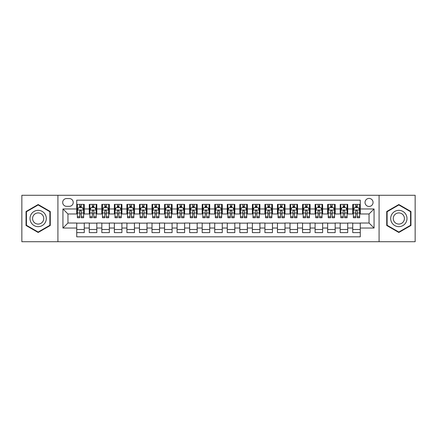 <?xml version="1.0" encoding="UTF-8"?>
<svg xmlns="http://www.w3.org/2000/svg" width="437" height="437" viewBox="0 0 437 437"><rect width="100%" height="100%" fill="white"/><g stroke="black" fill="none" stroke-linecap="round" stroke-linejoin="round"><path stroke-width="0.66" d="M369.047 198.425A4.015 4.015 0 0 0 365.032 202.44A4.015 4.015 0 0 0 369.047 206.455A4.015 4.015 0 0 0 373.061 202.44A4.015 4.015 0 0 0 369.047 198.425M379.081 241.71L415.15 241.71L415.15 195.29L379.081 195.29L379.081 241.71L57.919 241.71L57.919 195.29L21.85 195.29L21.85 241.71L57.919 241.71M360.263 204.385L352.735 204.385L352.735 208.968L347.721 208.968L347.721 213.983L352.735 213.983L352.735 208.968M347.721 208.968L347.721 204.385L340.194 204.385L340.194 208.968L335.174 208.968L335.174 213.983L340.194 213.983L340.194 208.968M335.174 208.968L335.174 204.385L327.646 204.385L327.646 208.968L322.626 208.968L322.626 213.983L327.646 213.983L327.646 208.968M322.626 208.968L322.626 204.385L315.099 204.385L315.099 208.968L310.084 208.968L310.084 213.983L315.099 213.983L315.099 208.968M310.084 208.968L310.084 204.385L302.557 204.385L302.557 208.968L297.537 208.968L297.537 213.983L302.557 213.983L302.557 208.968M297.537 208.968L297.537 204.385L290.01 204.385L290.01 208.968L284.99 208.968L284.99 213.983L290.01 213.983L290.01 208.968M284.99 208.968L284.99 204.385L277.462 204.385L277.462 208.968L272.448 208.968L272.448 213.983L277.462 213.983L277.462 208.968M272.448 208.968L272.448 204.385L264.92 204.385L264.92 208.968L259.9 208.968L259.9 213.983L264.92 213.983L264.92 208.968M259.9 208.968L259.9 204.385L252.373 204.385L252.373 208.968L247.353 208.968L247.353 213.983L252.373 213.983L252.373 208.968M247.353 208.968L247.353 204.385L239.826 204.385L239.826 208.968L234.811 208.968L234.811 213.983L239.826 213.983L239.826 208.968M234.811 208.968L234.811 204.385L227.284 204.385L227.284 208.968L222.264 208.968L222.264 213.983L227.284 213.983L227.284 208.968M222.264 208.968L222.264 204.385L214.736 204.385L214.736 208.968L209.716 208.968L209.716 213.983L214.736 213.983L214.736 208.968M209.716 208.968L209.716 204.385L202.189 204.385L202.189 208.968L197.174 208.968L197.174 213.983L202.189 213.983L202.189 208.968M197.174 208.968L197.174 204.385L189.647 204.385L189.647 208.968L184.627 208.968L184.627 213.983L189.647 213.983L189.647 208.968M184.627 208.968L184.627 204.385L177.1 204.385L177.1 208.968L172.08 208.968L172.08 213.983L177.1 213.983L177.1 208.968M172.08 208.968L172.08 204.385L164.552 204.385L164.552 208.968L159.538 208.968L159.538 213.983L164.552 213.983L164.552 208.968M159.538 208.968L159.538 204.385L152.01 204.385L152.01 208.968L146.99 208.968L146.99 213.983L152.01 213.983L152.01 208.968M146.99 208.968L146.99 204.385L139.463 204.385L139.463 208.968L134.443 208.968L134.443 213.983L139.463 213.983L139.463 208.968M134.443 208.968L134.443 204.385L126.916 204.385L126.916 208.968L121.901 208.968L121.901 213.983L126.916 213.983L126.916 208.968M121.901 208.968L121.901 204.385L114.374 204.385L114.374 208.968L109.354 208.968L109.354 213.983L114.374 213.983L114.374 208.968M109.354 208.968L109.354 204.385L101.826 204.385L101.826 208.968L96.806 208.968L96.806 213.983L101.826 213.983L101.826 208.968M96.806 208.968L96.806 204.385L89.279 204.385L89.279 213.983L84.265 213.983L84.265 204.385L76.737 204.385M76.737 232.615L84.265 232.615L84.265 223.017L89.279 223.017L89.279 232.615L96.806 232.615L96.806 223.017L101.826 223.017L101.826 228.032L96.806 228.032M101.826 228.032L101.826 232.615L109.354 232.615L109.354 223.017L114.374 223.017L114.374 228.032L109.354 228.032M114.374 228.032L114.374 232.615L121.901 232.615L121.901 223.017L126.916 223.017L126.916 228.032L121.901 228.032M126.916 228.032L126.916 232.615L134.443 232.615L134.443 223.017L139.463 223.017L139.463 228.032L134.443 228.032M139.463 228.032L139.463 232.615L146.99 232.615L146.99 223.017L152.01 223.017L152.01 228.032L146.99 228.032M152.01 228.032L152.01 232.615L159.538 232.615L159.538 223.017L164.552 223.017L164.552 228.032L159.538 228.032M164.552 228.032L164.552 232.615L172.08 232.615L172.08 223.017L177.1 223.017L177.1 228.032L172.08 228.032M177.1 228.032L177.1 232.615L184.627 232.615L184.627 223.017L189.647 223.017L189.647 228.032L184.627 228.032M189.647 228.032L189.647 232.615L197.174 232.615L197.174 223.017L202.189 223.017L202.189 228.032L197.174 228.032M202.189 228.032L202.189 232.615L209.716 232.615L209.716 223.017L214.736 223.017L214.736 228.032L209.716 228.032M214.736 228.032L214.736 232.615L222.264 232.615L222.264 223.017L227.284 223.017L227.284 228.032L222.264 228.032M227.284 228.032L227.284 232.615L234.811 232.615L234.811 223.017L239.826 223.017L239.826 228.032L234.811 228.032M239.826 228.032L239.826 232.615L247.353 232.615L247.353 223.017L252.373 223.017L252.373 228.032L247.353 228.032M252.373 228.032L252.373 232.615L259.9 232.615L259.9 223.017L264.92 223.017L264.92 228.032L259.9 228.032M264.92 228.032L264.92 232.615L272.448 232.615L272.448 223.017L277.462 223.017L277.462 228.032L272.448 228.032M277.462 228.032L277.462 232.615L284.99 232.615L284.99 223.017L290.01 223.017L290.01 228.032L284.99 228.032M290.01 228.032L290.01 232.615L297.537 232.615L297.537 223.017L302.557 223.017L302.557 228.032L297.537 228.032M302.557 228.032L302.557 232.615L310.084 232.615L310.084 223.017L315.099 223.017L315.099 228.032L310.084 228.032M315.099 228.032L315.099 232.615L322.626 232.615L322.626 223.017L327.646 223.017L327.646 228.032L322.626 228.032M327.646 228.032L327.646 232.615L335.174 232.615L335.174 223.017L340.194 223.017L340.194 228.032L335.174 228.032M340.194 228.032L340.194 232.615L347.721 232.615L347.721 223.017L352.735 223.017L352.735 228.032L347.721 228.032M66.577 206.33L69.336 206.33A3.889 3.889 0 0 0 73.225 202.44A3.889 3.889 0 0 0 69.336 198.551L66.577 198.551A3.889 3.889 0 0 0 62.688 202.44A3.889 3.889 0 0 0 66.577 206.33M379.081 195.29L57.919 195.29M360.263 208.968L360.263 200.184L76.737 200.184L76.737 213.983L67.954 213.983L67.954 223.017L76.737 223.017L76.737 236.816L360.263 236.816L360.263 223.017L369.047 223.017L369.047 213.983L360.263 213.983L360.263 208.968L374.061 208.968L374.061 228.032L360.263 228.032M76.737 228.032L62.939 228.032L62.939 208.968L76.737 208.968M352.735 228.032L352.735 232.615L360.263 232.615M76.737 207.52L77.365 207.52M79.747 207.52L81.255 207.52M83.636 207.52L84.265 207.52M76.737 213.857L77.365 213.857M79.747 213.857L81.255 213.857M83.636 213.857L84.265 213.857M76.737 223.143L84.265 223.143M76.737 229.48L84.265 229.48M89.279 213.857L89.907 213.857M92.294 213.857L93.797 213.857M96.184 213.857L96.806 213.857M89.279 207.52L89.907 207.52M92.294 207.52L93.797 207.52M96.184 207.52L96.806 207.52M89.279 223.143L96.806 223.143M89.279 229.48L96.806 229.48M101.826 223.143L109.354 223.143M101.826 229.48L109.354 229.48M101.826 207.52L102.455 207.52M104.836 207.52L106.344 207.52M108.726 207.52L109.354 207.52M101.826 213.857L102.455 213.857M104.836 213.857L106.344 213.857M108.726 213.857L109.354 213.857M114.374 223.143L121.901 223.143M114.374 229.48L121.901 229.48M114.374 207.52L115.002 207.52M117.384 207.52L118.891 207.52M121.273 207.52L121.901 207.52M114.374 213.857L115.002 213.857M117.384 213.857L118.891 213.857M121.273 213.857L121.901 213.857M126.916 223.143L134.443 223.143M126.916 229.48L134.443 229.48M126.916 207.52L127.544 207.52M129.931 207.52L131.433 207.52M133.82 207.52L134.443 207.52M126.916 213.857L127.544 213.857M129.931 213.857L131.433 213.857M133.82 213.857L134.443 213.857M139.463 223.143L146.99 223.143M139.463 229.48L146.99 229.48M139.463 207.52L140.091 207.52M142.473 207.52L143.981 207.52M146.362 207.52L146.99 207.52M139.463 213.857L140.091 213.857M142.473 213.857L143.981 213.857M146.362 213.857L146.99 213.857M152.01 223.143L159.538 223.143M152.01 229.48L159.538 229.48M152.01 207.52L152.639 207.52M155.02 207.52L156.528 207.52M158.91 207.52L159.538 207.52M152.01 213.857L152.639 213.857M155.02 213.857L156.528 213.857M158.91 213.857L159.538 213.857M164.552 223.143L172.08 223.143M164.552 229.48L172.08 229.48M164.552 207.52L165.181 207.52M167.568 207.52L169.07 207.52M171.457 207.52L172.08 207.52M164.552 213.857L165.181 213.857M167.568 213.857L169.07 213.857M171.457 213.857L172.08 213.857M177.1 223.143L184.627 223.143M177.1 229.48L184.627 229.48M177.1 207.52L177.728 207.52M180.11 207.52L181.617 207.52M183.999 207.52L184.627 207.52M177.1 213.857L177.728 213.857M180.11 213.857L181.617 213.857M183.999 213.857L184.627 213.857M189.647 223.143L197.174 223.143M189.647 229.48L197.174 229.48M189.647 207.52L190.275 207.52M192.657 207.52L194.159 207.52M196.546 207.52L197.174 207.52M189.647 213.857L190.275 213.857M192.657 213.857L194.159 213.857M196.546 213.857L197.174 213.857M202.189 223.143L209.716 223.143M202.189 229.48L209.716 229.48M202.189 207.52L202.817 207.52M205.204 207.52L206.706 207.52M209.094 207.52L209.716 207.52M202.189 213.857L202.817 213.857M205.204 213.857L206.706 213.857M209.094 213.857L209.716 213.857M214.736 223.143L222.264 223.143M214.736 229.48L222.264 229.48M214.736 207.52L215.365 207.52M217.746 207.52L219.254 207.52M221.635 207.52L222.264 207.52M214.736 213.857L215.365 213.857M217.746 213.857L219.254 213.857M221.635 213.857L222.264 213.857M227.284 223.143L234.811 223.143M227.284 229.48L234.811 229.48M227.284 207.52L227.906 207.52M230.294 207.52L231.796 207.52M234.183 207.52L234.811 207.52M227.284 213.857L227.906 213.857M230.294 213.857L231.796 213.857M234.183 213.857L234.811 213.857M239.826 223.143L247.353 223.143M239.826 229.48L247.353 229.48M239.826 207.52L240.454 207.52M242.841 207.52L244.343 207.52M246.725 207.52L247.353 207.52M239.826 213.857L240.454 213.857M242.841 213.857L244.343 213.857M246.725 213.857L247.353 213.857M252.373 223.143L259.9 223.143M252.373 229.48L259.9 229.48M252.373 207.52L253.001 207.52M255.383 207.52L256.89 207.52M259.272 207.52L259.9 207.52M252.373 213.857L253.001 213.857M255.383 213.857L256.89 213.857M259.272 213.857L259.9 213.857M264.92 223.143L272.448 223.143M264.92 229.48L272.448 229.48M264.92 207.52L265.543 207.52M267.93 207.52L269.432 207.52M271.819 207.52L272.448 207.52M264.92 213.857L265.543 213.857M267.93 213.857L269.432 213.857M271.819 213.857L272.448 213.857M277.462 223.143L284.99 223.143M277.462 229.48L284.99 229.48M277.462 207.52L278.09 207.52M280.472 207.52L281.98 207.52M284.361 207.52L284.99 207.52M277.462 213.857L278.09 213.857M280.472 213.857L281.98 213.857M284.361 213.857L284.99 213.857M290.01 223.143L297.537 223.143M290.01 229.48L297.537 229.48M290.01 207.52L290.638 207.52M293.019 207.52L294.527 207.52M296.909 207.52L297.537 207.52M290.01 213.857L290.638 213.857M293.019 213.857L294.527 213.857M296.909 213.857L297.537 213.857M302.557 223.143L310.084 223.143M302.557 229.48L310.084 229.48M302.557 207.52L303.18 207.52M305.567 207.52L307.069 207.52M309.456 207.52L310.084 207.52M302.557 213.857L303.18 213.857M305.567 213.857L307.069 213.857M309.456 213.857L310.084 213.857M315.099 223.143L322.626 223.143M315.099 229.48L322.626 229.48M315.099 207.52L315.727 207.52M318.109 207.52L319.616 207.52M321.998 207.52L322.626 207.52M315.099 213.857L315.727 213.857M318.109 213.857L319.616 213.857M321.998 213.857L322.626 213.857M327.646 223.143L335.174 223.143M327.646 229.48L335.174 229.48M327.646 207.52L328.274 207.52M330.656 207.52L332.164 207.52M334.545 207.52L335.174 207.52M327.646 213.857L328.274 213.857M330.656 213.857L332.164 213.857M334.545 213.857L335.174 213.857M340.194 223.143L347.721 223.143M340.194 229.48L347.721 229.48M340.194 207.52L340.816 207.52M343.203 207.52L344.706 207.52M347.093 207.52L347.721 207.52M340.194 213.857L340.816 213.857M343.203 213.857L344.706 213.857M347.093 213.857L347.721 213.857M352.735 223.143L360.263 223.143M352.735 229.48L360.263 229.48M352.735 207.52L353.364 207.52M355.745 207.52L357.253 207.52M359.635 207.52L360.263 207.52M352.735 213.857L353.364 213.857M355.745 213.857L357.253 213.857M359.635 213.857L360.263 213.857M67.954 213.983L62.939 208.968M67.954 223.017L62.939 228.032M374.061 208.968L369.047 213.983M374.061 228.032L369.047 223.017M38.161 232.479L50.266 225.492L50.266 211.508L38.161 204.521L26.051 211.508L26.051 225.492L38.161 232.479M410.949 211.508L398.839 204.521L386.734 211.508L386.734 225.492L398.839 232.479L410.949 225.492L410.949 211.508M81.255 206.018L79.747 206.018M83.636 216.725L81.255 216.725L81.255 217.746L83.636 217.746L83.636 210.093L82.38 207.586L78.616 207.586L77.365 210.093L77.365 217.746L79.747 217.746L79.747 216.725L77.365 216.725M77.365 210.093L77.365 204.385M83.636 210.093L83.636 204.385M79.747 207.586L79.747 204.385M81.255 204.385L81.255 207.586M81.255 216.725L81.255 211.033C80.752 210.071 80.25 210.071 79.747 211.033L79.747 216.725M38.161 210.344A8.156 8.156 0 0 0 30.006 218.5A8.156 8.156 0 0 0 38.161 226.656A8.156 8.156 0 0 0 46.311 218.5A8.156 8.156 0 0 0 38.161 210.344M38.161 212.917A5.583 5.583 0 0 0 32.578 218.5A5.583 5.583 0 0 0 38.161 224.083A5.583 5.583 0 0 0 43.744 218.5A5.583 5.583 0 0 0 38.161 212.917M49.889 225.273L38.161 232.047L26.428 225.273L26.428 211.727L38.161 204.953L49.889 211.727L49.889 225.273M391.781 214.425A8.156 8.156 0 0 0 394.764 225.563A8.156 8.156 0 0 0 405.902 222.575A8.156 8.156 0 0 0 402.919 211.437A8.156 8.156 0 0 0 391.781 214.425M394.005 215.709A5.583 5.583 0 0 0 396.048 223.334A5.583 5.583 0 0 0 403.673 221.291A5.583 5.583 0 0 0 401.63 213.666A5.583 5.583 0 0 0 394.005 215.709M410.572 211.727L410.572 225.273L398.839 232.047L387.111 225.273L387.111 211.727L398.839 204.953L410.572 211.727M93.797 206.018L92.294 206.018M96.184 216.725L93.797 216.725L93.797 217.746L96.184 217.746L96.184 210.093L94.927 207.586L91.164 207.586L89.907 210.093L89.907 217.746L92.294 217.746L92.294 216.725L89.907 216.725M89.907 210.093L89.907 204.385M96.184 210.093L96.184 204.385M92.294 207.586L92.294 204.385M93.797 204.385L93.797 207.586M93.797 216.725L93.797 211.033C93.3 210.071 92.797 210.071 92.294 211.033L92.294 216.725M106.344 206.018L104.836 206.018M108.726 216.725L106.344 216.725L106.344 217.746L108.726 217.746L108.726 210.093L107.475 207.586L103.711 207.586L102.455 210.093L102.455 217.746L104.836 217.746L104.836 216.725L102.455 216.725M102.455 210.093L102.455 204.385M108.726 210.093L108.726 204.385M104.836 207.586L104.836 204.385M106.344 204.385L106.344 207.586M106.344 216.725L106.344 211.033C105.841 210.071 105.339 210.071 104.836 211.033L104.836 216.725M118.891 206.018L117.384 206.018M121.273 216.725L118.891 216.725L118.891 217.746L121.273 217.746L121.273 210.093L120.017 207.586L116.253 207.586L115.002 210.093L115.002 217.746L117.384 217.746L117.384 216.725L115.002 216.725M115.002 210.093L115.002 204.385M121.273 210.093L121.273 204.385M117.384 207.586L117.384 204.385M118.891 204.385L118.891 207.586M118.891 216.725L118.891 211.033C118.389 210.071 117.886 210.071 117.384 211.033L117.384 216.725M131.433 206.018L129.931 206.018M133.82 216.725L131.433 216.725L131.433 217.746L133.82 217.746L133.82 210.093L132.564 207.586L128.8 207.586L127.544 210.093L127.544 217.746L129.931 217.746L129.931 216.725L127.544 216.725M127.544 210.093L127.544 204.385M133.82 210.093L133.82 204.385M129.931 207.586L129.931 204.385M131.433 204.385L131.433 207.586M131.433 216.725L131.433 211.033C130.936 210.071 130.434 210.071 129.931 211.033L129.931 216.725M143.981 206.018L142.473 206.018M146.362 216.725L143.981 216.725L143.981 217.746L146.362 217.746L146.362 210.093L145.111 207.586L141.348 207.586L140.091 210.093L140.091 217.746L142.473 217.746L142.473 216.725L140.091 216.725M140.091 210.093L140.091 204.385M146.362 210.093L146.362 204.385M142.473 207.586L142.473 204.385M143.981 204.385L143.981 207.586M143.981 216.725L143.981 211.033C143.478 210.071 142.975 210.071 142.473 211.033L142.473 216.725M156.528 206.018L155.02 206.018M158.91 216.725L156.528 216.725L156.528 217.746L158.91 217.746L158.91 210.093L157.653 207.586L153.89 207.586L152.639 210.093L152.639 217.746L155.02 217.746L155.02 216.725L152.639 216.725M152.639 210.093L152.639 204.385M158.91 210.093L158.91 204.385M155.02 207.586L155.02 204.385M156.528 204.385L156.528 207.586M156.528 216.725L156.528 211.033C156.025 210.071 155.523 210.071 155.02 211.033L155.02 216.725M169.07 206.018L167.568 206.018M171.457 216.725L169.07 216.725L169.07 217.746L171.457 217.746L171.457 210.093L170.201 207.586L166.437 207.586L165.181 210.093L165.181 217.746L167.568 217.746L167.568 216.725L165.181 216.725M165.181 210.093L165.181 204.385M171.457 210.093L171.457 204.385M167.568 207.586L167.568 204.385M169.07 204.385L169.07 207.586M169.07 216.725L169.07 211.033C168.567 210.071 168.07 210.071 167.568 211.033L167.568 216.725M181.617 206.018L180.11 206.018M183.999 216.725L181.617 216.725L181.617 217.746L183.999 217.746L183.999 210.093L182.748 207.586L178.984 207.586L177.728 210.093L177.728 217.746L180.11 217.746L180.11 216.725L177.728 216.725M177.728 210.093L177.728 204.385M183.999 210.093L183.999 204.385M180.11 207.586L180.11 204.385M181.617 204.385L181.617 207.586M181.617 216.725L181.617 211.033C181.115 210.071 180.612 210.071 180.11 211.033L180.11 216.725M194.159 206.018L192.657 206.018M196.546 216.725L194.159 216.725L194.159 217.746L196.546 217.746L196.546 210.093L195.29 207.586L191.526 207.586L190.275 210.093L190.275 217.746L192.657 217.746L192.657 216.725L190.275 216.725M190.275 210.093L190.275 204.385M196.546 210.093L196.546 204.385M192.657 207.586L192.657 204.385M194.159 204.385L194.159 207.586M194.159 216.725L194.159 211.033C193.662 210.071 193.159 210.071 192.657 211.033L192.657 216.725M206.706 206.018L205.204 206.018M209.094 216.725L206.706 216.725L206.706 217.746L209.094 217.746L209.094 210.093L207.837 207.586L204.074 207.586L202.817 210.093L202.817 217.746L205.204 217.746L205.204 216.725L202.817 216.725M202.817 210.093L202.817 204.385M209.094 210.093L209.094 204.385M205.204 207.586L205.204 204.385M206.706 204.385L206.706 207.586M206.706 216.725L206.706 211.033C206.204 210.071 205.707 210.071 205.204 211.033L205.204 216.725M219.254 206.018L217.746 206.018M221.635 216.725L219.254 216.725L219.254 217.746L221.635 217.746L221.635 210.093L220.379 207.586L216.621 207.586L215.365 210.093L215.365 217.746L217.746 217.746L217.746 216.725L215.365 216.725M215.365 210.093L215.365 204.385M221.635 210.093L221.635 204.385M217.746 207.586L217.746 204.385M219.254 204.385L219.254 207.586M219.254 216.725L219.254 211.033C218.751 210.071 218.249 210.071 217.746 211.033L217.746 216.725M231.796 206.018L230.294 206.018M234.183 216.725L231.796 216.725L231.796 217.746L234.183 217.746L234.183 210.093L232.926 207.586L229.163 207.586L227.906 210.093L227.906 217.746L230.294 217.746L230.294 216.725L227.906 216.725M227.906 210.093L227.906 204.385M234.183 210.093L234.183 204.385M230.294 207.586L230.294 204.385M231.796 204.385L231.796 207.586M231.796 216.725L231.796 211.033C231.299 210.071 230.796 210.071 230.294 211.033L230.294 216.725M244.343 206.018L242.841 206.018M246.725 216.725L244.343 216.725L244.343 217.746L246.725 217.746L246.725 210.093L245.474 207.586L241.71 207.586L240.454 210.093L240.454 217.746L242.841 217.746L242.841 216.725L240.454 216.725M240.454 210.093L240.454 204.385M246.725 210.093L246.725 204.385M242.841 207.586L242.841 204.385M244.343 204.385L244.343 207.586M244.343 216.725L244.343 211.033C243.841 210.071 243.338 210.071 242.841 211.033L242.841 216.725M256.89 206.018L255.383 206.018M259.272 216.725L256.89 216.725L256.89 217.746L259.272 217.746L259.272 210.093L258.016 207.586L254.252 207.586L253.001 210.093L253.001 217.746L255.383 217.746L255.383 216.725L253.001 216.725M253.001 210.093L253.001 204.385M259.272 210.093L259.272 204.385M255.383 207.586L255.383 204.385M256.89 204.385L256.89 207.586M256.89 216.725L256.89 211.033C256.388 210.071 255.885 210.071 255.383 211.033L255.383 216.725M269.432 206.018L267.93 206.018M271.819 216.725L269.432 216.725L269.432 217.746L271.819 217.746L271.819 210.093L270.563 207.586L266.799 207.586L265.543 210.093L265.543 217.746L267.93 217.746L267.93 216.725L265.543 216.725M265.543 210.093L265.543 204.385M271.819 210.093L271.819 204.385M267.93 207.586L267.93 204.385M269.432 204.385L269.432 207.586M269.432 216.725L269.432 211.033C268.935 210.071 268.433 210.071 267.93 211.033L267.93 216.725M281.98 206.018L280.472 206.018M284.361 216.725L281.98 216.725L281.98 217.746L284.361 217.746L284.361 210.093L283.11 207.586L279.347 207.586L278.09 210.093L278.09 217.746L280.472 217.746L280.472 216.725L278.09 216.725M278.09 210.093L278.09 204.385M284.361 210.093L284.361 204.385M280.472 207.586L280.472 204.385M281.98 204.385L281.98 207.586M281.98 216.725L281.98 211.033C281.477 210.071 280.975 210.071 280.472 211.033L280.472 216.725M294.527 206.018L293.019 206.018M296.909 216.725L294.527 216.725L294.527 217.746L296.909 217.746L296.909 210.093L295.652 207.586L291.889 207.586L290.638 210.093L290.638 217.746L293.019 217.746L293.019 216.725L290.638 216.725M290.638 210.093L290.638 204.385M296.909 210.093L296.909 204.385M293.019 207.586L293.019 204.385M294.527 204.385L294.527 207.586M294.527 216.725L294.527 211.033C294.025 210.071 293.522 210.071 293.019 211.033L293.019 216.725M307.069 206.018L305.567 206.018M309.456 216.725L307.069 216.725L307.069 217.746L309.456 217.746L309.456 210.093L308.2 207.586L304.436 207.586L303.18 210.093L303.18 217.746L305.567 217.746L305.567 216.725L303.18 216.725M303.18 210.093L303.18 204.385M309.456 210.093L309.456 204.385M305.567 207.586L305.567 204.385M307.069 204.385L307.069 207.586M307.069 216.725L307.069 211.033C306.572 210.071 306.069 210.071 305.567 211.033L305.567 216.725M319.616 206.018L318.109 206.018M321.998 216.725L319.616 216.725L319.616 217.746L321.998 217.746L321.998 210.093L320.747 207.586L316.983 207.586L315.727 210.093L315.727 217.746L318.109 217.746L318.109 216.725L315.727 216.725M315.727 210.093L315.727 204.385M321.998 210.093L321.998 204.385M318.109 207.586L318.109 204.385M319.616 204.385L319.616 207.586M319.616 216.725L319.616 211.033C319.114 210.071 318.611 210.071 318.109 211.033L318.109 216.725M332.164 206.018L330.656 206.018M334.545 216.725L332.164 216.725L332.164 217.746L334.545 217.746L334.545 210.093L333.289 207.586L329.525 207.586L328.274 210.093L328.274 217.746L330.656 217.746L330.656 216.725L328.274 216.725M328.274 210.093L328.274 204.385M334.545 210.093L334.545 204.385M330.656 207.586L330.656 204.385M332.164 204.385L332.164 207.586M332.164 216.725L332.164 211.033C331.661 210.071 331.159 210.071 330.656 211.033L330.656 216.725M344.706 206.018L343.203 206.018M347.093 216.725L344.706 216.725L344.706 217.746L347.093 217.746L347.093 210.093L345.836 207.586L342.073 207.586L340.816 210.093L340.816 217.746L343.203 217.746L343.203 216.725L340.816 216.725M340.816 210.093L340.816 204.385M347.093 210.093L347.093 204.385M343.203 207.586L343.203 204.385M344.706 204.385L344.706 207.586M344.706 216.725L344.706 211.033C344.209 210.071 343.706 210.071 343.203 211.033L343.203 216.725M357.253 206.018L355.745 206.018M359.635 216.725L357.253 216.725L357.253 217.746L359.635 217.746L359.635 210.093L358.384 207.586L354.62 207.586L353.364 210.093L353.364 217.746L355.745 217.746L355.745 216.725L353.364 216.725M353.364 210.093L353.364 204.385M359.635 210.093L359.635 204.385M355.745 207.586L355.745 204.385M357.253 204.385L357.253 207.586M357.253 216.725L357.253 211.033C356.75 210.071 356.248 210.071 355.745 211.033L355.745 216.725M89.279 228.032L84.265 228.032M89.279 208.968L84.265 208.968M83.604 210.033L77.393 210.033M77.365 208.274L78.272 208.274M82.73 208.274L83.636 208.274M79.747 213.005L77.365 213.005M83.636 213.005L81.255 213.005M81.255 206.816L79.747 206.816M96.151 210.033L89.94 210.033M89.907 208.274L90.82 208.274M95.271 208.274L96.184 208.274M92.294 213.005L89.907 213.005M96.184 213.005L93.797 213.005M93.797 206.816L92.294 206.816M108.698 210.033L102.487 210.033M102.455 208.274L103.361 208.274M107.819 208.274L108.726 208.274M104.836 213.005L102.455 213.005M108.726 213.005L106.344 213.005M106.344 206.816L104.836 206.816M121.24 210.033L115.029 210.033M115.002 208.274L115.909 208.274M120.361 208.274L121.273 208.274M117.384 213.005L115.002 213.005M121.273 213.005L118.891 213.005M118.891 206.816L117.384 206.816M133.788 210.033L127.577 210.033M127.544 208.274L128.456 208.274M132.908 208.274L133.82 208.274M129.931 213.005L127.544 213.005M133.82 213.005L131.433 213.005M131.433 206.816L129.931 206.816M146.335 210.033L140.124 210.033M140.091 208.274L140.998 208.274M145.455 208.274L146.362 208.274M142.473 213.005L140.091 213.005M146.362 213.005L143.981 213.005M143.981 206.816L142.473 206.816M158.877 210.033L152.666 210.033M152.639 208.274L153.545 208.274M157.997 208.274L158.91 208.274M155.02 213.005L152.639 213.005M158.91 213.005L156.528 213.005M156.528 206.816L155.02 206.816M171.424 210.033L165.213 210.033M165.181 208.274L166.093 208.274M170.545 208.274L171.457 208.274M167.568 213.005L165.181 213.005M171.457 213.005L169.07 213.005M169.07 206.816L167.568 206.816M183.966 210.033L177.761 210.033M177.728 208.274L178.635 208.274M183.092 208.274L183.999 208.274M180.11 213.005L177.728 213.005M183.999 213.005L181.617 213.005M181.617 206.816L180.11 206.816M196.513 210.033L190.303 210.033M190.275 208.274L191.182 208.274M195.634 208.274L196.546 208.274M192.657 213.005L190.275 213.005M196.546 213.005L194.159 213.005M194.159 206.816L192.657 206.816M209.061 210.033L202.85 210.033M202.817 208.274L203.729 208.274M208.181 208.274L209.094 208.274M205.204 213.005L202.817 213.005M209.094 213.005L206.706 213.005M206.706 206.816L205.204 206.816M221.603 210.033L215.397 210.033M215.365 208.274L216.271 208.274M220.729 208.274L221.635 208.274M217.746 213.005L215.365 213.005M221.635 213.005L219.254 213.005M219.254 206.816L217.746 206.816M234.15 210.033L227.939 210.033M227.906 208.274L228.819 208.274M233.271 208.274L234.183 208.274M230.294 213.005L227.906 213.005M234.183 213.005L231.796 213.005M231.796 206.816L230.294 206.816M246.697 210.033L240.487 210.033M240.454 208.274L241.366 208.274M245.818 208.274L246.725 208.274M242.841 213.005L240.454 213.005M246.725 213.005L244.343 213.005M244.343 206.816L242.841 206.816M259.239 210.033L253.034 210.033M253.001 208.274L253.908 208.274M258.365 208.274L259.272 208.274M255.383 213.005L253.001 213.005M259.272 213.005L256.89 213.005M256.89 206.816L255.383 206.816M271.787 210.033L265.576 210.033M265.543 208.274L266.455 208.274M270.907 208.274L271.819 208.274M267.93 213.005L265.543 213.005M271.819 213.005L269.432 213.005M269.432 206.816L267.93 206.816M284.334 210.033L278.123 210.033M278.09 208.274L279.003 208.274M283.455 208.274L284.361 208.274M280.472 213.005L278.09 213.005M284.361 213.005L281.98 213.005M281.98 206.816L280.472 206.816M296.876 210.033L290.665 210.033M290.638 208.274L291.545 208.274M296.002 208.274L296.909 208.274M293.019 213.005L290.638 213.005M296.909 213.005L294.527 213.005M294.527 206.816L293.019 206.816M309.423 210.033L303.212 210.033M303.18 208.274L304.092 208.274M308.544 208.274L309.456 208.274M305.567 213.005L303.18 213.005M309.456 213.005L307.069 213.005M307.069 206.816L305.567 206.816M321.971 210.033L315.76 210.033M315.727 208.274L316.639 208.274M321.091 208.274L321.998 208.274M318.109 213.005L315.727 213.005M321.998 213.005L319.616 213.005M319.616 206.816L318.109 206.816M334.513 210.033L328.302 210.033M328.274 208.274L329.181 208.274M333.639 208.274L334.545 208.274M330.656 213.005L328.274 213.005M334.545 213.005L332.164 213.005M332.164 206.816L330.656 206.816M347.06 210.033L340.849 210.033M340.816 208.274L341.729 208.274M346.18 208.274L347.093 208.274M343.203 213.005L340.816 213.005M347.093 213.005L344.706 213.005M344.706 206.816L343.203 206.816M359.607 210.033L353.396 210.033M353.364 208.274L354.27 208.274M358.728 208.274L359.635 208.274M355.745 213.005L353.364 213.005M359.635 213.005L357.253 213.005M357.253 206.816L355.745 206.816"/></g></svg>
